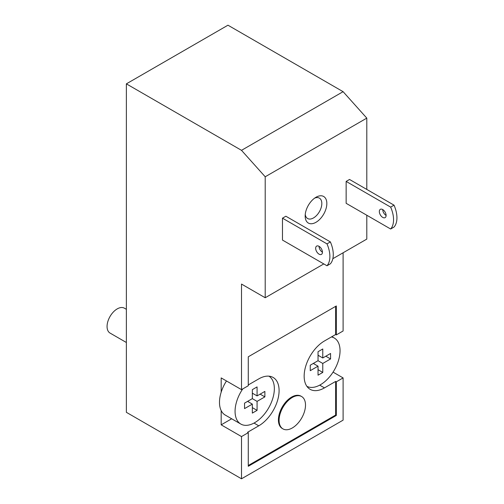 <?xml version="1.0" encoding="UTF-8"?>
<svg xmlns="http://www.w3.org/2000/svg" width="504" height="504" viewBox="0 0 504 504"><rect width="100%" height="100%" fill="white"/><g stroke="black" fill="none" stroke-linecap="round" stroke-linejoin="round"><path stroke-width="0.76" d="M343.098 91.678L227.959 25.2L126.365 83.853L241.504 150.331L343.098 91.678L366.799 118.125L366.799 189.435M366.799 215.239L366.799 239.098L332.835 258.703M333.062 372.122L343.098 377.912L343.098 420.147L241.504 478.8L241.504 436.571L221.18 424.834L221.18 410.59A27.777 16.04 -60 0 1 221.18 392.162L221.18 377.912L241.504 389.642L248.277 385.736L248.277 356.794L336.326 305.966L336.326 334.902L343.098 330.989L343.098 252.781M241.504 389.642L241.504 284.067L265.205 297.751L265.205 176.778L366.799 118.125M241.504 478.8L126.365 412.322L126.365 83.853M394.034 205.159A23.946 13.822 60 0 1 394.034 227.058L390.65 229.011A23.946 13.822 -120 0 0 390.65 207.113L394.034 205.159L349.53 179.462L346.141 181.415L390.65 207.113M330.372 241.914A23.946 13.822 60 0 1 330.372 263.812L326.983 265.766A23.946 13.822 -120 0 0 326.983 243.873L330.372 241.914L285.863 216.222L282.479 218.175L326.983 243.873M386.102 215.435A4.788 2.766 60 0 1 385.113 217.627A4.788 2.766 60 0 1 380.325 214.868A4.788 2.766 60 0 1 380.325 209.336A4.788 2.766 60 0 1 384.01 210.615A4.788 2.766 60 0 1 386.102 215.435A4.788 2.766 -120 0 1 382.719 209.569M319.051 246.33A4.788 2.766 -120 0 0 322.44 252.195A4.788 2.766 60 0 1 321.445 254.388A4.788 2.766 60 0 1 316.657 251.622A4.788 2.766 60 0 1 316.657 246.091A4.788 2.766 60 0 1 320.349 247.376A4.788 2.766 60 0 1 322.44 252.195M282.479 218.175L282.479 240.074L326.983 265.766M346.141 181.415L346.141 203.314L390.65 229.011M305.166 216.027A15.328 8.845 -60 0 1 316.002 197.253A15.328 8.845 -60 0 1 326.838 203.509A15.328 8.845 -60 0 1 316.002 222.283A15.328 8.845 -60 0 1 305.166 216.027M305.248 214.433A11.775 6.798 120 0 0 307.604 218.516A11.775 6.798 120 0 0 319.385 211.718A11.775 6.798 120 0 0 319.385 198.122A11.775 6.798 120 0 0 314.666 198.122M265.205 297.751L323.795 263.926M265.205 176.778L241.504 150.331M126.365 342.493L110.036 333.068A14.37 8.297 -60 0 1 107.062 326.491A14.37 8.297 -60 0 1 113.331 312.033A14.37 8.297 -60 0 1 124.4 308.183L126.365 309.317M248.277 400.982L248.277 401.764M253.014 393.555L252.34 393.945M313.973 363.056L313.973 363.838M318.711 355.622L318.037 356.013M252.34 407.629L257.078 410.369L252.34 413.104L252.34 404.114L244.547 408.612L244.547 403.137L252.34 398.639L257.078 401.373L257.078 410.369M247.596 401.373L252.34 404.114M310.25 370.679L310.25 365.205L318.037 360.706L318.037 351.716L322.774 348.976L322.774 357.972L330.567 353.474L330.567 358.949L322.774 363.447L322.774 372.437L318.037 375.178L318.037 366.181L310.25 370.679M318.037 355.232L322.774 357.972M252.34 398.639L252.34 389.642L257.078 386.908L257.078 395.898L264.871 391.406L264.871 396.881L257.078 401.373M252.34 393.164L257.078 395.898M260.127 394.141L264.871 396.881M242.745 388.924A27.777 16.04 120 0 0 236.76 401.159A27.777 16.04 120 0 0 235.066 411.346A27.777 16.04 120 0 0 240.824 424.059A27.777 16.04 120 0 0 268.411 408.341A27.777 16.04 120 0 0 268.96 376.173M221.18 392.162A27.777 16.04 -60 0 1 226.479 380.967M240.824 424.059L225.244 415.069A27.777 16.04 -60 0 1 221.18 410.59M318.037 360.706L322.774 363.447M325.823 356.208L330.567 358.949M318.037 369.703L322.774 372.437M313.293 363.447L318.037 366.181M306.892 386.335A27.777 16.04 120 0 0 338.354 360.927A27.777 16.04 120 0 0 334.297 338.02A27.777 16.04 120 0 0 331.43 336.943M301.638 396.541L300.957 396.15A18.68 10.786 120 0 0 286.568 401.152A18.68 10.786 120 0 0 278.416 419.952A18.68 10.786 120 0 0 282.284 428.501L282.958 428.891A18.68 10.786 120 0 0 301.638 418.106A18.68 10.786 120 0 0 301.638 396.541A18.68 10.786 120 0 0 287.242 401.543A18.68 10.786 120 0 0 279.09 420.342A18.68 10.786 120 0 0 282.958 428.891M335.645 306.356L335.645 334.511L324.469 340.962A28.734 16.588 120 0 0 305.701 366.282A28.734 16.588 120 0 0 310.105 389.309A28.734 16.588 120 0 0 324.469 387.885L335.645 381.434L336.326 381.824L336.326 415.454L248.277 466.288L248.277 432.659L247.596 432.268L258.772 425.817A28.734 16.588 120 0 0 277.547 400.491A28.734 16.588 120 0 0 273.143 377.464A28.734 16.588 120 0 0 258.772 378.888L248.277 384.949M336.326 415.454L335.645 415.063L248.277 465.507M335.645 381.434L335.645 415.063M336.326 334.902L335.645 334.511M343.098 377.912L336.326 381.824M231.676 418.78L221.18 424.834M248.277 432.659L241.504 436.571M324.469 387.885L319.719 385.138M258.772 425.817L254.022 423.07M331.928 336.653L334.297 338.02"/></g></svg>
